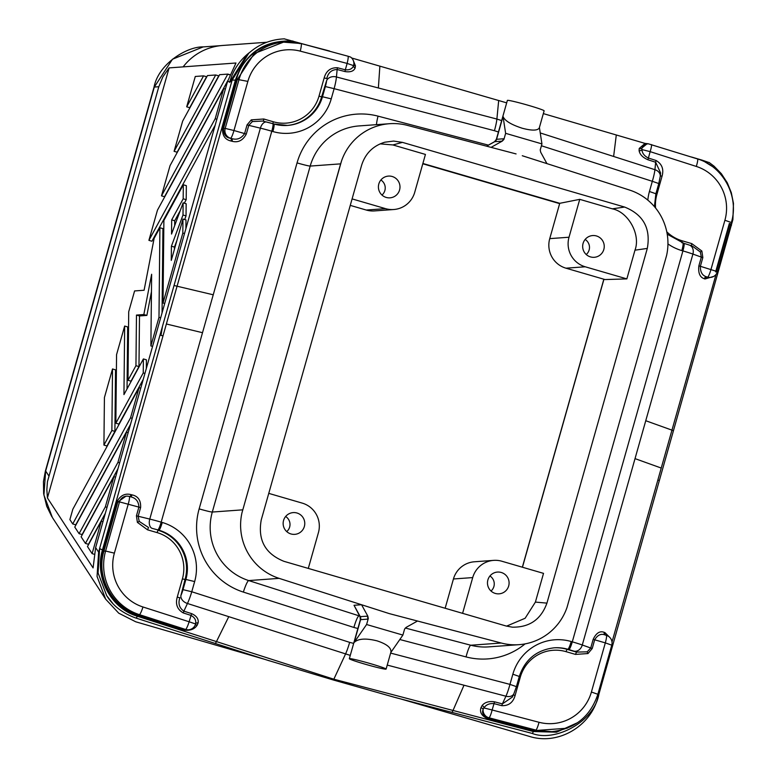 <?xml version="1.0" encoding="UTF-8"?>
<svg xmlns="http://www.w3.org/2000/svg" width="777" height="777" viewBox="0 0 777 777"><rect width="100%" height="100%" fill="white"/><g stroke="black" fill="none" stroke-linecap="round" stroke-linejoin="round"><path stroke-width="1.17" d="M512.849 674.203L519.298 676.456L516.414 686.645L509.965 684.391L512.849 674.203A47.756 47.203 -94.2 0 1 571.212 641.53L572.29 641.841A15.919 0.835 15.8 0 1 582.284 645.007A7.955 6.362 109.8 0 1 573.921 651.155L576.505 652.088L587.208 651.825L587.975 653.554L575.495 654.409L576.505 652.088L567.006 649.319A39.792 39.336 85.8 0 0 553.719 647.843M494.531 701.825L502.379 703.884L505.944 696.221A7.955 5.76 24.9 0 0 513.888 693.725L512.334 697.076L502.379 703.884L501.796 705.671L493.949 703.612C489.393 703.243 486.062 704.69 483.974 707.934A2.389 1.612 -139.3 0 0 482.099 705.535C484.829 702.243 488.966 701.009 494.531 701.825L492.142 709.993L539.015 722.28A43.774 43.269 85.8 0 0 591.404 692.025L597.863 694.279C590.433 716.316 575.262 728.758 552.36 731.594A51.729 51.136 85.8 0 1 535.848 730.069L487.48 717.89C483.177 715.578 481.711 712.83 483.08 709.644A2.389 1.768 12.8 0 0 480.944 707.76C479.574 712.227 481.623 715.792 487.111 718.443L488.976 717.783A7.955 7.867 -94.2 0 1 483.08 709.644A7.867 5.293 7.1 0 1 483.818 708.119A7.867 5.293 7.1 0 1 483.974 707.934L492.142 709.993A7.955 1.146 104.7 0 1 488.976 717.783L535.848 730.069A7.955 1.146 104.7 0 0 539.015 722.28M519.298 676.456C525.029 659.508 536.635 649.961 554.137 647.814A39.792 39.336 -94.2 0 1 567.841 649.261L567.006 649.319L565.996 651.641A37.403 36.975 -94.2 0 0 520.269 677.243L515.102 695.493L513.335 694.91M667.948 243.92A47.756 47.203 -94.2 0 0 681.837 250.602L682.915 250.913A15.919 0.835 -164.2 0 1 692.909 254.079L582.284 645.007L592.22 648.523L587.975 653.554M158.809 86.733L162.849 76.884L169.114 67.9L235.975 63.005L227.476 81.711L95.639 547.591L93.094 567.919L47.426 497.94L46.843 489.724L47.426 481.779L158.809 86.733L154.302 87.063L45.658 471.008L48.737 475.718M112.772 603.389L106.682 595.638L98.067 572.902L99.621 548.601L98.621 552.146L97.057 576.437L105.672 599.184L52.38 517.521L43.92 495.056L45.658 471.008A23.873 1.253 15.8 0 0 45.377 471.105L43.444 481.643L43.658 493.686L46.727 506.274L51.738 516.52M105.672 599.184L118.726 613.17L135.722 621.785L265.2 659.479M99.621 548.601L102.447 549.97C94.367 576.757 110.509 608.294 137.325 616.229L333.838 679.205L333.43 680.021L267.754 660.285M261.237 519.949C257.653 539.976 265.21 553.768 283.916 561.315L506.089 626L512.296 627.165C529.487 627.466 541.035 619.454 546.93 603.127L647.309 248.417C650.893 228.389 643.337 214.607 624.63 207.061L402.457 142.376L393.648 141.074L384.819 142.201C373.106 145.775 365.375 153.457 361.616 165.248L261.237 519.949M462.597 613.335L472.707 577.583A23.873 23.601 -94.2 0 1 493.667 560.372L474.397 561.781A23.873 23.601 85.8 0 0 453.438 578.982L445.153 608.255M506.575 626.136L525.126 618.259L535.402 602.088L546.93 603.127M551.583 731.643L534.353 730.176L533.362 731.536L453.02 710.46L464.005 685.217L387.228 665.083M567.21 728.224L533.731 730.671L487.111 718.443M287.121 125.456A39.792 39.336 85.8 0 0 321.629 96.804L318.997 96.173L324.164 77.923L326.796 78.555C328.137 72.727 331.585 69.707 337.15 69.503L336.431 76.972L496.892 119.056A15.928 2.273 106.2 0 1 494.434 130.711L498.436 131.993M577.68 722.629L556.536 732.187L533.362 731.536A7.955 1.117 -75.4 0 1 532.148 733.391A7.955 1.117 -75.4 0 1 532.09 733.391L451.728 712.315A7.955 1.146 104.7 0 1 451.68 712.295M605.225 635.013A2.389 1.913 109.8 0 1 604.263 632.361C599.902 630.633 596.212 632.954 593.181 639.325L594.687 639.801C597.63 634.848 601.233 633.284 605.477 635.1L605.011 634.955M605.691 635.159A2.389 1.913 109.8 0 1 604.933 632.604L609.926 637.558M593.181 639.325L590.714 648.047L587.208 651.825M386.266 612.645L279.137 578.36L248.718 580.574A11.937 1.68 107.7 0 0 243.366 592.084L353.875 627.447C355.953 620.473 357.634 616.608 358.925 615.84L359.469 615.802M493.667 560.372A23.873 23.601 -94.2 0 1 501.893 561.247L543.521 573.368L535.402 602.088M598.882 693.929L597.28 694.036M598.28 696.173L597.911 697.503C590.578 726.281 558.362 745.298 530.04 736.586L400.825 698.97M480.944 707.76L482.099 705.535M390.627 653.098L509.965 684.391A15.919 2.282 105.5 0 1 505.944 696.221L464.005 685.217M522.28 155.73L629.409 190.015A55.711 55.07 -94.2 0 1 666.579 255.555L567.006 607.449L666.579 255.555M182.41 578.875A37.403 36.975 85.8 0 0 157.032 532.585L158.042 530.264A39.792 39.336 -94.2 0 1 185.043 579.506L182.41 578.875L177.243 597.134L179.875 597.766C177.943 603.506 179.273 607.973 183.877 611.159L183.207 612.907L190.938 615.394C194.804 617.482 196.338 620.337 195.542 623.96A2.389 1.748 7.5 0 1 198.135 622.863C198.737 618.958 196.562 615.879 191.608 613.636L189.132 621.775L142.968 606.983A7.955 1.127 107.8 0 1 139.404 614.656L137.898 614.762L184.062 629.555L183.663 630.108C190.064 630.914 194.571 629.253 197.193 625.145L198.135 622.863M129.468 496.513A2.389 1.428 103.6 0 0 131.109 494.648C125.078 493.045 120.338 495.444 116.89 501.845L102.991 550.961C94.843 577.262 111.499 607.867 137.752 615.394L137.898 614.762C112.082 607.206 95.824 577.058 103.914 551.146L105.604 551.029A51.729 51.136 85.8 0 0 139.404 614.656L185.557 629.448L184.062 629.555L188.5 629.797A7.955 7.867 -94.2 0 1 185.557 629.448A7.955 1.127 107.8 0 0 189.132 621.775L195.542 623.96A7.867 5.332 -169.8 0 1 195.503 624.174A7.867 5.332 -169.8 0 1 195.299 624.854A7.867 5.332 -169.8 0 1 194.813 625.718M116.89 501.845L117.813 502.02L125.884 496.202M130.225 496.726A2.389 1.428 -76.4 0 0 132.022 494.871C138.131 496.192 140.996 500.427 140.608 507.566L138.141 516.287L139.229 521.406L148.533 527.496L147.523 529.817L157.032 532.585M129.351 496.484L130.614 496.843M130.021 496.688C135.674 497.746 138.627 501.223 138.898 507.109L140.608 507.566M102.991 550.961L103.914 551.146L117.813 502.02L119.503 501.893L138.898 507.109L136.431 515.821L137.393 522.367L147.523 529.817M183.003 589.646A7.964 1.136 106.2 0 1 180.905 595.532L185.043 579.506L185.888 579.448L183.003 589.646L191.764 591.753L349.65 642.356A15.928 2.273 106.2 0 1 345.474 654.137L333.838 679.205L453.02 710.46A7.955 1.146 104.7 0 1 451.787 712.324A7.955 1.146 104.7 0 1 451.728 712.315L394.337 697.251L333.43 680.021M162.257 522.465L161.179 522.154A15.919 0.835 15.8 0 0 149.767 519.085A7.955 4.759 103.6 0 0 152.107 528.35L158.887 530.196A7.955 1.136 106.2 0 0 162.257 522.465A47.756 47.203 -94.2 0 1 194.648 581.565L191.764 591.753A15.919 2.253 107 0 1 187.442 603.486L350.272 655.39M353.661 643.405L349.65 642.356M191.608 613.636L183.877 611.159L187.442 603.486A7.955 5.76 -155.1 0 1 180.905 595.532M136.431 515.821L149.767 519.085L260.392 128.156A7.955 4.759 -76.4 0 1 266.754 122.038A7.955 4.759 -76.4 0 1 267.055 122.125L272.756 123.66A7.955 1.136 -73.8 0 1 272.814 123.669L262.665 121.047L252.37 121.571L251.292 119.862L263.772 118.998L273.281 121.766A37.403 36.975 -94.2 0 0 318.997 96.173M195.105 625.291A2.389 1.661 -143.6 0 1 197.193 625.145M285.674 516.52A9.373 9.266 -94.2 0 1 286.771 531.565M626.854 278.894L585.217 266.783A23.873 23.601 -94.2 0 1 569.017 237.228L549.747 238.626A23.873 23.601 85.8 0 0 565.947 268.182L605.04 279.565L626.854 278.894L634.974 250.184C640.889 234.712 628.428 211.966 612.305 208.828L624.63 207.061M491.025 591.035A9.373 9.266 85.8 0 0 489.937 575.99M709.76 277.467L707.507 277.146A2.389 1.913 -70.2 0 0 704.992 278.992L713.733 276.398M283.741 42.055L254.302 53.535L237.403 79.4L223.504 128.526C223.455 134.304 225.777 137.548 230.468 138.267L231.381 138.481A2.389 1.428 -76.4 0 1 232.09 141.268C238.112 142.871 242.851 140.482 246.299 134.071L233.964 130.517A7.955 1.136 106.2 0 1 230.594 138.257L231.381 138.481C236.839 140.219 241.239 138.588 244.59 133.615L247.057 124.893L251.292 119.862M354.03 605.283L360.013 616.773A20.27 1.059 15.8 0 1 360.246 616.627L354.03 605.283L361.567 604.739L367.822 616.151L368.298 618.473L366.589 624.514L354.137 642.472L360.586 619.648A3.982 3.934 85.8 0 0 360.246 616.627L367.822 616.151M390.782 652.544L402.894 635.081L404.603 629.04L406.225 627.33L417.492 621.027L389.345 613.626L361.567 604.739M501.204 572.464A10.897 10.781 85.8 0 0 487.48 582.429A10.897 10.781 85.8 0 0 497.804 593.842A10.897 10.781 85.8 0 0 501.204 572.464M709.702 277.476L710.372 277.428A7.955 7.955 0 0 0 717.453 271.659L698.873 265.831C698.067 273.009 699.883 277.311 704.331 278.749A2.389 1.913 109.8 0 1 706.837 276.903C702.398 275.757 700.252 272.222 700.368 266.307L702.835 257.585L701.34 257.109L700.349 251.991L701.874 251.039L702.835 257.585M397.805 698.164L396.435 697.814M104.118 550.417L102.447 549.97L163.015 335.858L160.985 335.402L162.49 326.301L99.592 548.562M304.351 526.495A10.897 10.781 85.8 0 0 291.977 512.762A10.897 10.781 85.8 0 0 293.551 534.372A10.897 10.781 85.8 0 0 304.351 526.495M646.93 143.891L642.045 147.873A7.955 7.867 -94.2 0 1 648.29 143.794L645.046 143.405L543.337 113.607M268.764 493.376L302.214 503.107A23.873 23.601 -94.2 0 1 318.415 532.663L308.294 568.414M355.138 68.026A2.389 1.913 25.2 0 1 353.535 65.608C352.418 68.784 349.679 70.183 345.318 69.804L344.998 71.562C350.349 72.397 353.729 71.222 355.138 68.026L355.448 65.87L353.176 60.227M246.63 55.177L229.652 82.362L232.158 80.089L248.737 53.273C258.955 44.182 270.872 39.374 284.479 38.85M279.137 578.36A55.711 55.07 -94.2 0 1 241.968 512.81L340.617 163.86L310.198 166.074L212.296 512.043A55.711 55.07 -94.2 0 0 248.718 580.574L359.596 616.015M711.81 166.152L702.165 160.169L691.569 157.032M639.209 148.475A2.389 1.923 19.2 0 0 642.045 147.873A7.867 4.662 23.8 0 0 641.928 149.369A7.867 4.662 23.8 0 0 641.967 149.582A2.389 1.768 168.2 0 1 639.102 150.699L639.209 148.475L645.046 143.405M648.29 143.794L697.523 158.945A7.955 1.127 -72.2 0 0 697.464 158.935M392.472 614.452L501.223 643.016A55.711 55.07 85.8 0 0 519.026 644.667A55.711 55.07 85.8 0 0 567.006 607.449M655.574 208.003A37.403 36.975 85.8 0 1 656.866 194.541L662.023 176.282L660.324 175.728M351.651 57.984L498.679 100.524L496.892 119.056L501.66 120.581M399.572 189.976A10.897 10.781 85.8 0 0 387.199 176.253A10.897 10.781 85.8 0 0 388.772 197.853A10.897 10.781 85.8 0 0 399.572 189.976M352.088 198.902L385.538 208.644A23.873 23.601 -94.2 0 0 414.724 192.307L425.437 154.429L392.9 144.949L380.138 143.852M237.199 80.138L232.158 80.089L162.49 326.301M381.993 195.046A9.373 9.266 85.8 0 0 380.905 180.002M353.807 64.588A2.389 1.826 172.8 0 0 355.448 65.87M348.183 56.274L350.631 57.09A7.955 7.955 0 0 1 353.758 64.889A7.867 4.711 -159.1 0 1 353.613 65.433A7.867 4.711 -159.1 0 1 353.535 65.608L347.125 63.423A7.955 1.146 -75.3 0 0 348.183 56.274L301.068 43.522A7.955 1.146 -75.3 0 0 301.02 43.512A51.729 51.136 85.8 0 0 284.508 41.997A51.729 51.136 85.8 0 0 239.093 79.273L225.194 128.409L222.581 128.351C222.193 135.499 225.058 139.724 231.167 141.045A2.389 1.428 103.6 0 0 230.468 138.267L230.594 138.257A7.955 7.867 -94.2 0 1 225.194 128.409L233.964 130.517L247.863 81.391L236.48 79.244C243.308 52.593 273.485 35.441 299.669 43.162L299.514 43.629M647.824 200.126A47.756 47.203 -94.2 0 1 649.436 191.501L652.321 181.303L541.414 145.765M649.436 191.501L655.895 193.755L658.779 183.557L652.321 181.303A15.919 2.253 -73 0 0 654.933 169.697L540.248 132.945M247.057 124.893L248.766 125.35L252.37 121.571M698.873 265.831L701.34 257.109L692.909 254.079A7.955 6.362 -70.2 0 0 689.403 245.095L692.501 246.212L700.349 251.991M516.074 153.924L407.323 125.359A55.711 55.07 -94.2 0 0 389.53 123.708A55.711 55.07 -94.2 0 0 341.54 160.926L241.968 512.81M220.891 45.629L203.176 46.911L172.484 59.207L154.302 87.063A23.873 1.253 15.8 0 0 154.021 87.17L45.377 471.105M612.004 642.025L661.237 468.055L635.023 458.624M169.114 67.9L47.426 497.94M174.097 151.33L177.127 152.214L218.735 75.855L215.705 74.98L174.097 151.33L182.644 121.134L207.469 75.573L215.705 74.98M148.912 240.346L215.171 118.764L223.718 88.559L157.459 210.149L148.912 240.346L151.933 241.229L215.171 125.194M72.717 523.941L130.536 417.851L139.083 387.655L72.824 509.236L69.891 519.599L72.717 523.941L75.748 524.825L130.536 424.291M189.714 107.702L206.595 76.738L203.564 75.864L195.289 76.467L186.694 106.828L189.714 107.702M79.079 533.673L117.939 462.364L126.486 432.158L74.767 527.068L79.079 533.673L82.1 534.557L117.939 468.793M229.866 74.699L227.807 74.097L161.499 195.843L164.53 196.717L227.778 80.653M185.897 228.623L185.994 219.94L182.964 219.056L171.27 260.382L171.416 246.202L183.003 215.006L183.129 202.855L186.159 203.739L186.033 215.88L184.673 219.551M184.285 203.195L186.198 199.689L186.344 185.664L183.323 184.78L163.889 220.445L163.024 303.02L182.818 233.081L182.964 219.056M174.67 225.66L174.718 220.755L180.274 210.567M174.417 249.252L174.446 247.086L176.923 240.404M107.022 507.362L105.342 506.866L113.889 476.67L81.119 536.81L85.431 543.414L88.452 544.288L105.342 513.306M146.319 368.502L146.406 359.819L143.386 358.935L123.951 394.599L124.66 326.049L116.56 354.662L115.851 423.212L118.881 424.096L143.24 379.39M127.04 388.927L127.681 326.932L124.66 326.049M162.063 312.869L162.937 228.623L159.907 227.739L154.128 238.354L144.095 290.248L134.596 290.938L128.71 311.742L127.991 380.293L135.946 365.705L136.47 315.073L143.842 314.539L146.872 315.413L151.447 291.734M127.991 380.293L131.022 381.177L138.976 366.589L139.501 315.948L146.872 315.413M106.954 445.979L114.899 431.39L115.54 369.852L112.51 368.968L104.419 397.581L103.924 445.095L106.954 445.979M716.073 272.028L729.768 223.63M152.107 528.35L157.809 529.885A7.955 1.136 106.2 0 0 161.179 522.154L271.795 131.216L272.873 131.536A47.756 47.203 -94.2 0 0 331.245 98.864L334.129 88.665L494.434 130.711M341.54 160.926L340.617 163.86M708.527 162.383L702.165 160.169M709.08 162.432L714.053 166.181L721.377 173.727L727.321 182.857L731.303 192.657L733.469 203.438L732.896 219.541L673.416 430.817L671.959 430.147L661.237 468.055M731.448 225.447L730.312 223.912M183.158 66.851A55.711 55.07 -94.2 0 1 222.649 45.464L266.861 42.249M263.432 121.241L263.772 118.998M506.672 102.865L498.679 100.524M710.372 277.428A7.955 7.867 -94.2 0 1 707.633 277.136A7.955 1.136 106.2 0 0 710.994 269.396L724.902 220.27A43.774 43.269 85.8 0 0 696.299 166.433L650.145 151.641L647.921 159.761L655.652 162.238L654.933 169.697A7.955 6.294 5.5 0 1 660.265 176.33L660.596 172.931L655.652 162.238L656.07 160.499L648.339 158.022C644.259 155.944 642.132 153.127 641.967 149.582L650.145 151.641A7.955 1.127 -72.2 0 0 651.573 144.6M691.394 245.814L691.744 243.599L701.874 251.039M284.625 38.967L307.342 45.163M236.48 79.244L222.581 128.351M250 52.166A55.711 55.07 85.8 0 0 229.885 81.536L227.476 81.711M716.025 274.436L671.959 430.147L645.755 420.716M549.747 238.626L559.741 203.312L579.739 199.349L569.017 237.228M590.501 256.905A10.897 10.781 85.8 0 0 604.108 248.184A10.897 10.781 85.8 0 0 591.462 235.713A10.897 10.781 85.8 0 0 590.501 256.905M579.739 199.349L612.305 208.828M585.159 239.471A9.373 9.266 -94.2 0 1 586.256 254.516M647.921 159.761C642.754 157.527 639.821 154.506 639.102 150.699M292.968 41.035C264.53 39.88 245.367 52.817 235.48 79.846L166.375 323.99L202.515 332.702M385.538 208.644L366.268 210.043A23.873 23.601 85.8 0 0 374.485 210.917L393.764 209.518M366.268 210.043L350.252 205.381M331.245 98.864L322.474 96.746L325.359 86.558L334.129 88.665A15.919 2.273 -74.5 0 0 336.431 76.972A7.955 6.294 -174.5 0 0 326.583 80.721L321.629 96.804L322.474 96.746A39.792 39.336 -94.2 0 1 273.834 123.97L272.873 123.698M344.998 71.562L337.15 69.503L337.471 67.745L345.318 69.804L347.125 63.423L300.262 51.136A43.774 43.269 85.8 0 0 247.863 81.391M559.741 203.312L422.882 163.471M559.654 203.623L422.795 163.782L559.654 203.632M546.94 163.617L540.714 152.263L540.229 149.942L541.938 143.9L539.403 127.506M503.03 116.472L496.571 139.287A19.104 1 -164.2 0 0 496.348 139.374L507.371 100.418A19.104 1 15.8 0 1 528.642 105.41A19.104 1 15.8 0 1 544.123 110.82L539.287 127.914C537.655 130.711 531.954 130.808 522.183 128.224C511.12 124.631 504.729 120.717 503.03 116.472L505.633 133.333L503.923 139.374L502.311 141.084L491.093 147.358M505.633 133.333L541.938 143.9M503.632 138.782A3.982 3.934 -94.2 0 1 501.757 141.161L494.696 141.676A3.982 3.934 -94.2 0 0 496.571 139.287L503.632 138.782L503.923 139.374M402.894 635.081L366.589 624.514M367.307 616.112A3.982 3.934 85.8 0 1 367.647 619.133L368.298 618.473M386.101 669.094A19.104 1 -164.2 0 0 370.61 663.684A19.104 1 -164.2 0 0 349.339 658.692A19.104 1 -164.2 0 0 364.831 664.102A19.104 1 -164.2 0 0 386.101 669.094L390.938 652C391.307 647.727 386.684 644.016 377.068 640.86C365.773 638.072 358.129 638.607 354.137 642.472M215.171 118.764L216.851 119.25M223.718 88.559L225.398 89.054M139.083 387.655L140.763 388.141M130.536 417.851L132.216 418.347M186.694 106.828L203.564 75.864M126.486 432.158L128.166 432.653M117.939 462.364L119.619 462.849M227.758 74.262L229.798 74.854M227.807 74.097L219.609 74.689L170.046 165.637L161.499 195.843M183.003 215.006L186.033 215.88M182.818 233.081L184.499 233.566M163.024 303.02L164.714 303.506M183.129 202.855L171.542 234.062L171.688 219.881L183.178 198.805L183.323 184.78M183.178 198.805L186.198 199.689M171.688 219.881L174.718 220.755M171.416 246.202L174.446 247.086M113.889 476.67L115.569 477.156M105.342 506.866L85.431 543.414M101.292 521.173L87.471 546.542L92.113 553.642L101.292 521.173L102.982 521.668M92.113 553.642L94.095 554.224M115.851 423.212L143.24 372.96L143.386 358.935M143.24 372.96L144.92 373.446M136.47 315.073L139.501 315.948M143.842 314.539L151.632 274.271L150.884 345.94L158.984 317.327L160.664 317.812M150.884 345.94L152.564 346.425M135.946 365.705L138.976 366.589M158.984 317.327L159.907 227.739M103.924 445.095L111.878 430.507L112.51 368.968M111.878 430.507L114.899 431.39M520.269 677.243L519.172 676.903M515.102 695.493C513.111 702.505 508.673 705.895 501.796 705.671M597.863 694.279L611.761 645.153L605.312 642.89L591.404 692.025M605.477 635.1L606.264 635.333A7.955 1.136 106.2 0 1 606.332 635.343A7.955 1.136 106.2 0 1 605.312 642.89L594.687 639.801L592.22 648.523M575.495 654.409L565.996 651.641M98.621 552.146L95.639 547.591M135.8 617.958A7.955 1.146 -72.2 0 0 135.917 618.055A7.955 1.146 -72.2 0 0 135.985 618.055A7.955 1.146 -72.2 0 0 137.325 616.229L137.752 615.394L183.663 630.108M228.739 616.724L216.462 641.588A7.955 1.127 107.8 0 1 215.132 643.424A7.955 1.127 107.8 0 1 215.064 643.414A7.955 1.127 107.8 0 1 215.015 643.385M604.263 632.361L604.933 632.604M689.403 245.095L683.935 243.356A7.955 1.136 -73.8 0 1 682.915 250.913L572.29 641.841A7.955 1.136 106.2 0 1 568.919 649.572L573.921 651.155M571.212 641.53A7.955 1.136 106.2 0 1 567.841 649.261L568.919 649.572M399.815 639.52L466.045 656.915A11.937 1.719 104.7 0 1 470.804 645.231L501.223 643.016M353.875 627.447L357.886 628.506M405.322 628.03L470.804 645.231A55.711 55.07 85.8 0 0 488.597 646.882L519.026 644.667M472.707 577.583L453.438 578.982M532.041 733.371A7.955 1.117 -75.4 0 0 532.09 733.391C554.924 742.472 594.308 721.872 598.931 694.046L673.416 430.817M125.825 496.212L126.496 496.163A7.955 7.867 -94.2 0 0 119.503 501.893L105.604 551.029L114.374 553.146A43.774 43.269 85.8 0 0 142.968 606.983M130.604 496.843L129.293 496.454A7.955 7.955 0 0 0 126.496 496.163A7.955 7.867 -94.2 0 1 129.235 496.454A7.955 1.136 -73.8 0 1 129.293 496.454A7.955 1.136 -73.8 0 1 128.273 504.011L114.374 553.146M157.809 529.885L158.887 530.196A39.792 39.336 -94.2 0 1 185.888 579.448L194.648 581.565M139.229 521.406L137.393 522.367M177.243 597.134C175.262 604.147 177.253 609.411 183.207 612.907M272.873 131.536A7.955 1.136 -73.8 0 0 273.892 123.98L272.814 123.669A7.955 1.136 -73.8 0 1 271.795 131.216A15.919 0.835 -164.2 0 0 260.392 128.156L248.766 125.35L246.299 134.071M634.974 250.184L647.309 248.417M376.457 124.66A11.937 1.719 104.7 0 1 378.04 116.142L488.374 145.124M132.022 494.871L131.109 494.648M522.455 567.229L603.943 279.244M706.837 276.903L707.633 277.136L706.837 276.903M704.331 278.749L704.992 278.992M213.238 294.794L174.038 285.499M163.015 335.858L166.375 323.99M272.902 123.689L273.281 121.766M242.715 509.838L212.296 512.043A11.937 0.622 -164.2 0 1 199.145 508.877A67.648 66.871 -94.2 0 0 243.366 592.084M715.666 271.814L729.36 223.417M379.875 66.152L378.37 87.966M681.837 250.602A7.955 1.136 -73.8 0 0 682.857 243.046A7.955 1.136 -73.8 0 0 682.798 243.036M466.045 656.915A67.648 66.871 85.8 0 0 525.087 643.88M696.299 166.433A7.955 1.127 -72.2 0 0 697.523 158.945C723.358 166.521 739.364 196.659 731.351 222.523L724.902 220.27M585.217 266.783L565.947 268.182M389.53 123.708L359.1 125.923A55.711 55.07 -94.2 0 0 310.198 166.074A11.937 0.622 -164.2 0 1 297.047 162.898L199.145 508.877M666.783 231.808A37.403 36.975 85.8 0 0 682.245 240.831L681.856 242.735M657.876 479.924L659.236 480.633M324.164 77.923C326.155 70.901 330.594 67.512 337.471 67.745M667.22 234.198L683.935 243.356A7.955 1.136 -73.8 0 0 683.877 243.347L682.915 243.075M297.047 162.898A67.648 66.871 -94.2 0 1 378.04 116.142M616.297 134.975L613.626 156.459M662.023 176.282C664.005 169.26 662.014 164.005 656.07 160.499M691.744 243.599L682.245 240.831M329.516 50.991L301.126 43.541M300.262 51.136A7.955 1.146 -75.3 0 0 301.068 43.522L282.964 42.104M232.09 141.268L231.167 141.045M392.9 144.949L402.457 142.376M287.539 125.427L273.892 123.98A7.955 1.136 -73.8 0 0 273.834 123.97M325.359 86.558A7.964 1.136 -73.8 0 0 326.583 80.721M502.311 141.084L501.757 141.161M496.348 139.374L494.502 141.715A20.27 1.059 -164.2 0 1 494.696 141.676L486.625 146.193M367.647 619.133L360.586 619.648A19.104 1 15.8 0 0 360.363 619.735L360.013 616.773M106.663 595.609C112.986 605.856 122.737 613.335 135.917 618.055L269.269 660.78M550.815 731.711L552.36 731.594M188.5 629.797A7.955 7.955 0 0 0 195.299 624.863M513.888 693.725L516.414 686.645M611.761 645.153A7.955 7.955 0 0 0 606.332 635.343L605.021 634.955M246.241 55.536L248.737 53.273M655.895 193.755L654.419 206.614M203.176 46.911C187.626 46.358 158.615 63.287 154.021 87.17M717.453 271.659L731.351 222.523M658.779 183.557L660.265 176.33M522.348 567.2L603.846 279.215M494.502 141.715L486.519 146.163M349.339 658.692L360.363 619.735"/></g></svg>
